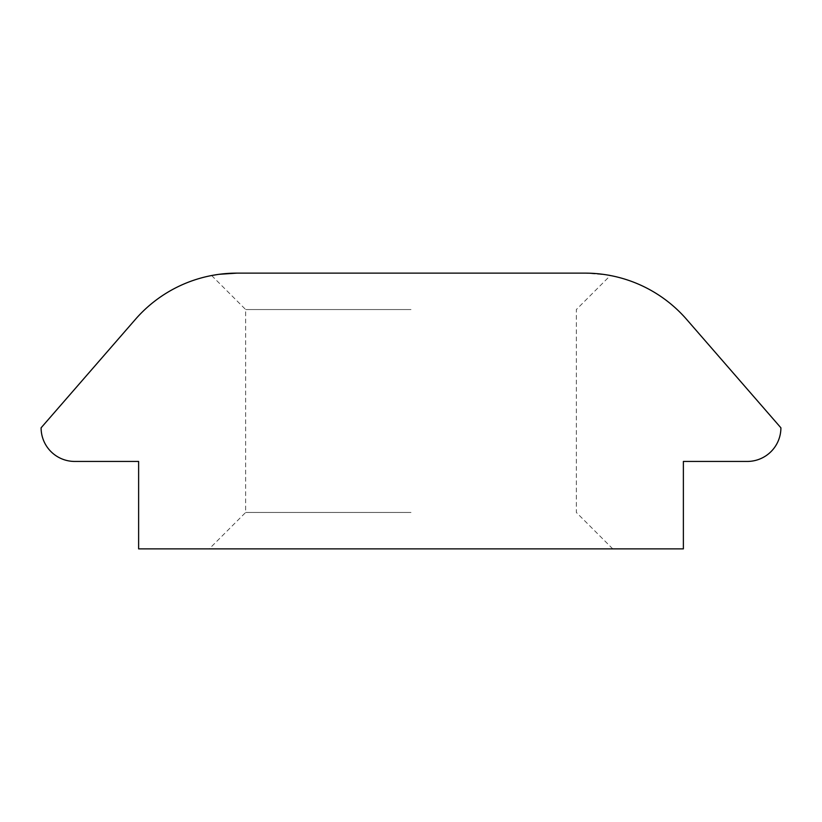 <?xml version="1.0" encoding="UTF-8"?>
<svg xmlns="http://www.w3.org/2000/svg" width="822" height="822" viewBox="0 0 822 822"><rect width="100%" height="100%" fill="white"/><g stroke="black" fill="none" stroke-linecap="round" stroke-linejoin="round"><path stroke-width="0.62" stroke-dasharray="4.11 3.08" d="M411 548.87L209.24 548.87L411 548.87M411 512.455L245.655 512.455L411 512.455M411 309.545L245.655 309.545L411 309.545M236.9 273.13A134.51 134.51 0 0 0 135.394 319.378L41.1 427.81A33.63 33.63 0 0 0 74.73 461.44L138.62 461.44L138.62 548.87L683.38 548.87L683.38 461.44L747.27 461.44A33.63 33.63 0 0 0 780.9 427.81L686.606 319.378A134.51 134.51 0 0 0 585.1 273.13L236.9 273.13L585.1 273.13C619.11 275.884 619.11 275.884 585.1 273.13L411 273.13M219.032 274.312L217.645 274.517M211.634 275.524L245.655 309.545L245.655 512.455L209.24 548.87M612.76 548.87L576.345 512.455L576.345 309.545L610.366 275.524"/><path stroke-width="1.23" d="M411 273.13L236.9 273.13C202.89 275.884 202.89 275.884 236.9 273.13L219.032 274.312M217.645 274.517L211.634 275.524M585.1 273.13C619.11 275.884 619.11 275.884 585.1 273.13L236.9 273.13A134.51 134.51 0 0 0 135.394 319.378L41.1 427.81A33.63 33.63 0 0 0 74.73 461.44L138.62 461.44L138.62 548.87L683.38 548.87L683.38 461.44L747.27 461.44A33.63 33.63 0 0 0 780.9 427.81L686.606 319.378A134.51 134.51 0 0 0 585.1 273.13"/></g></svg>
